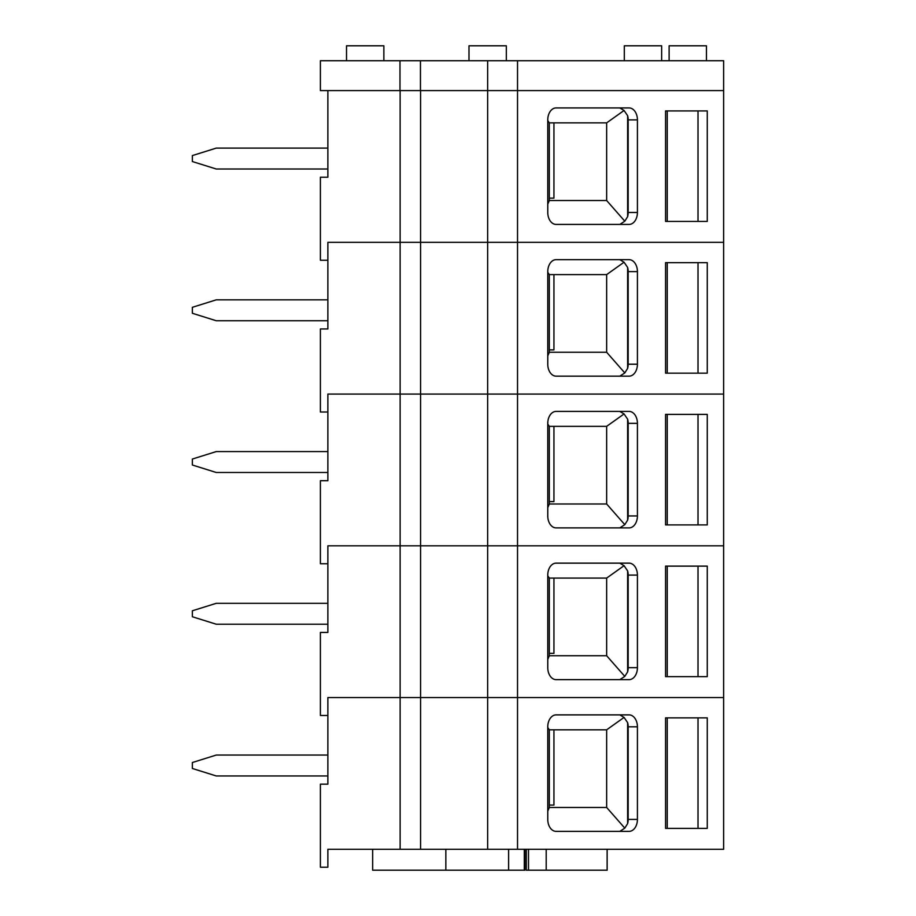 <?xml version="1.0" encoding="UTF-8"?>
<svg xmlns="http://www.w3.org/2000/svg" width="916" height="916" viewBox="0 0 916 916"><rect width="100%" height="100%" fill="white"/><g stroke="black" fill="none" stroke-linecap="round" stroke-linejoin="round"><path stroke-width="1.37" d="M327.172 148.106L216.268 148.106L192.371 155.571L192.371 161.548L216.268 169.013L327.871 169.013L327.871 177.223L320.394 177.223L320.394 260.259L327.871 260.259L327.871 242.339L723.629 242.339L723.629 60.731L320.394 60.731L320.394 90.604L723.629 90.604L517.529 90.604L517.529 60.731M327.871 148.106L327.871 93.592M628.17 119.882A11.942 8.336 90 0 0 627.643 115.714L627.643 216.634A11.942 8.336 90 0 0 628.17 212.478L628.17 119.882L637.422 119.882A11.942 8.336 90 0 0 629.074 107.928L556.104 107.928A11.942 8.336 90 0 0 547.768 119.882L547.768 212.478A11.942 8.336 90 0 0 556.104 224.42L629.074 224.42A11.942 8.336 90 0 0 637.422 212.478L637.422 119.882M553.94 198.131L549.325 198.131L553.94 198.131L553.94 122.858M327.871 177.223L327.871 90.604M665.566 110.916L665.566 221.432L707.267 221.432L707.267 110.916L665.566 110.916L667.237 110.916L667.237 221.432L665.566 221.432M706.454 60.731L706.454 45.8L669.115 45.8L669.115 60.731M383.861 60.731L383.861 45.8L346.523 45.8L346.523 60.731M506.33 60.731L506.33 45.8L468.992 45.8L468.992 60.731M698.015 221.432L698.015 110.916M627.643 115.714L624.059 110.481L619.823 107.928M619.823 224.42L624.804 221.191L627.643 216.634M661.65 60.731L661.65 45.8L624.311 45.8L624.311 60.731M606.655 122.858L549.325 122.858L549.325 200.524L606.655 200.524L606.655 122.858L624.059 110.481M547.768 120.603L549.325 122.858M549.325 200.524L547.768 204.154M624.804 221.191L606.655 200.524M327.172 169.013L327.871 169.013M420.455 60.731L420.455 90.604L517.529 90.604L517.529 242.339L723.629 242.339L723.629 394.075L517.529 394.075L723.629 394.075L723.629 545.822L517.529 545.822L723.629 545.822L723.629 697.557L517.529 697.557L723.629 697.557L723.629 849.292L517.529 849.292L517.529 242.339L487.655 242.339L487.655 60.731M327.172 299.841L216.268 299.841L192.371 307.307L192.371 313.283L216.268 320.749L327.871 320.749L327.871 328.959L320.394 328.959L320.394 412.005L327.871 412.005L327.871 394.075L517.529 394.075L487.655 394.075L487.655 242.339L420.57 242.339L420.57 90.604M327.871 299.841L327.871 260.259M628.17 271.617A11.942 8.336 90 0 0 627.643 267.461L627.643 368.369A11.942 8.336 90 0 0 628.17 364.213L628.17 271.617L637.422 271.617A11.942 8.336 90 0 0 629.074 259.663L556.104 259.663A11.942 8.336 90 0 0 547.768 271.617L547.768 364.213A11.942 8.336 90 0 0 556.104 376.155L629.074 376.155A11.942 8.336 90 0 0 637.422 364.213L637.422 271.617M553.94 349.878L549.325 349.878L553.94 349.878L553.94 274.605M327.871 328.959L327.871 242.339L420.57 242.339L420.57 394.075L487.655 394.075L487.655 545.822L517.529 545.822L420.57 545.822L487.655 545.822L487.655 697.557L517.529 697.557L420.57 697.557L487.655 697.557L487.655 849.292L517.529 849.292M665.566 262.652L665.566 373.167L707.267 373.167L707.267 262.652L665.566 262.652L667.237 262.652L667.237 373.167L665.566 373.167M698.015 373.167L698.015 262.652M627.643 267.461L624.059 262.216L619.823 259.663M619.823 376.155L624.804 372.926L627.643 368.369M606.655 274.605L549.325 274.605L549.325 352.259L606.655 352.259L606.655 274.605L624.059 262.216M547.768 272.338L549.325 274.605M549.325 352.259L547.768 355.889M624.804 372.926L606.655 352.259M327.172 320.749L327.871 320.749M327.172 451.577L216.268 451.577L192.371 459.042L192.371 465.019L216.268 472.484L327.871 472.484L327.871 480.705L320.394 480.705L320.394 563.741L327.871 563.741L327.871 545.822L420.57 545.822L420.57 394.075L400.132 394.075L400.132 90.604M327.871 451.577L327.871 412.005M628.17 423.352A11.942 8.336 90 0 0 627.643 419.196L627.643 520.105A11.942 8.336 90 0 0 628.17 515.948L628.17 423.352L637.422 423.352A11.942 8.336 90 0 0 629.074 411.399L556.104 411.399A11.942 8.336 90 0 0 547.768 423.352L547.768 515.948A11.942 8.336 90 0 0 556.104 527.891L629.074 527.891A11.942 8.336 90 0 0 637.422 515.948L637.422 423.352M553.94 501.613L549.325 501.613L553.94 501.613L553.94 426.341M327.871 480.705L327.871 394.075L400.132 394.075L400.132 545.822L420.57 545.822L420.57 697.557L400.132 697.557L420.57 697.557L420.57 849.292L487.655 849.292M665.566 414.387L665.566 524.902L707.267 524.902L707.267 414.387L665.566 414.387L667.237 414.387L667.237 524.902L665.566 524.902M698.015 524.902L698.015 414.387M627.643 419.196L624.059 413.952L619.823 411.399M619.823 527.891L624.804 524.662L627.643 520.105M606.655 426.341L549.325 426.341L549.325 503.995L606.655 503.995L606.655 426.341L624.059 413.952M547.768 424.074L549.325 426.341M549.325 503.995L547.768 507.624M624.804 524.662L606.655 503.995M327.172 472.484L327.871 472.484M327.871 632.441L320.394 632.441L320.394 715.476L327.871 715.476L327.871 697.557L400.132 697.557L400.132 545.822L327.871 545.822L327.871 632.441L327.871 624.22L216.268 624.22L192.371 616.754L192.371 610.777L216.268 603.312L327.871 603.312L327.871 563.741M628.17 575.088A11.942 8.336 90 0 0 627.643 570.931L627.643 671.84A11.942 8.336 90 0 0 628.17 667.684L628.17 575.088L637.422 575.088A11.942 8.336 90 0 0 629.074 563.145L556.104 563.145A11.942 8.336 90 0 0 547.768 575.088L547.768 667.684A11.942 8.336 90 0 0 556.104 679.638L629.074 679.638A11.942 8.336 90 0 0 637.422 667.684L637.422 575.088M553.94 653.348L549.325 653.348L553.94 653.348L553.94 578.076M665.566 566.122L665.566 676.649L707.267 676.649L707.267 566.122L665.566 566.122L667.237 566.122L667.237 676.649L665.566 676.649M698.015 676.649L698.015 566.122M627.643 570.931L624.059 565.687L619.823 563.145M619.823 679.638L624.804 676.397L627.643 671.84M606.655 578.076L549.325 578.076L549.325 655.742L606.655 655.742L606.655 578.076L624.059 565.687M547.768 575.809L549.325 578.076M549.325 655.742L547.768 659.36M624.804 676.397L606.655 655.742M327.172 603.312L327.871 603.312M327.172 624.22L327.871 624.22M327.172 755.047L216.268 755.047L192.371 762.524L192.371 768.49L216.268 775.967L327.871 775.967L327.871 784.176L320.394 784.176L320.394 867.212L327.871 867.212L327.871 849.292L420.57 849.292M327.871 755.047L327.871 715.476M628.17 726.823A11.942 8.336 90 0 0 627.643 722.667L627.643 823.576A11.942 8.336 90 0 0 628.17 819.419L628.17 726.823L637.422 726.823A11.942 8.336 90 0 0 629.074 714.881L556.104 714.881A11.942 8.336 90 0 0 547.768 726.823L547.768 819.419A11.942 8.336 90 0 0 556.104 831.373L629.074 831.373A11.942 8.336 90 0 0 637.422 819.419L637.422 726.823M553.94 805.084L549.325 805.084L553.94 805.084L553.94 729.812M327.871 784.176L327.871 697.557L400.132 697.557L400.132 849.292M665.566 717.869L665.566 828.385L707.267 828.385L707.267 717.869L665.566 717.869L667.237 717.869L667.237 828.385L665.566 828.385M698.015 828.385L698.015 717.869M627.643 722.667L624.059 717.423L619.823 714.881M619.823 831.373L624.804 828.133L627.643 823.576M606.655 729.812L549.325 729.812L549.325 807.477L606.655 807.477L606.655 729.812L624.059 717.423M547.768 727.544L549.325 729.812M549.325 807.477L547.768 811.095M624.804 828.133L606.655 807.477M524.857 849.292L524.857 870.2L372.663 870.2L372.663 849.292M524.307 870.2L524.307 849.292M508.62 870.2L508.62 849.292M445.84 870.2L445.84 849.292M607.136 849.292L607.136 870.2L526.288 870.2L526.288 849.292M546.199 870.2L546.199 849.292M528.498 870.2L528.498 849.292M327.172 775.967L327.871 775.967M628.17 212.478L637.422 212.478M399.983 90.604L399.983 60.731M628.17 364.213L637.422 364.213M628.17 515.948L637.422 515.948M628.17 667.684L637.422 667.684M628.17 819.419L637.422 819.419"/></g></svg>
